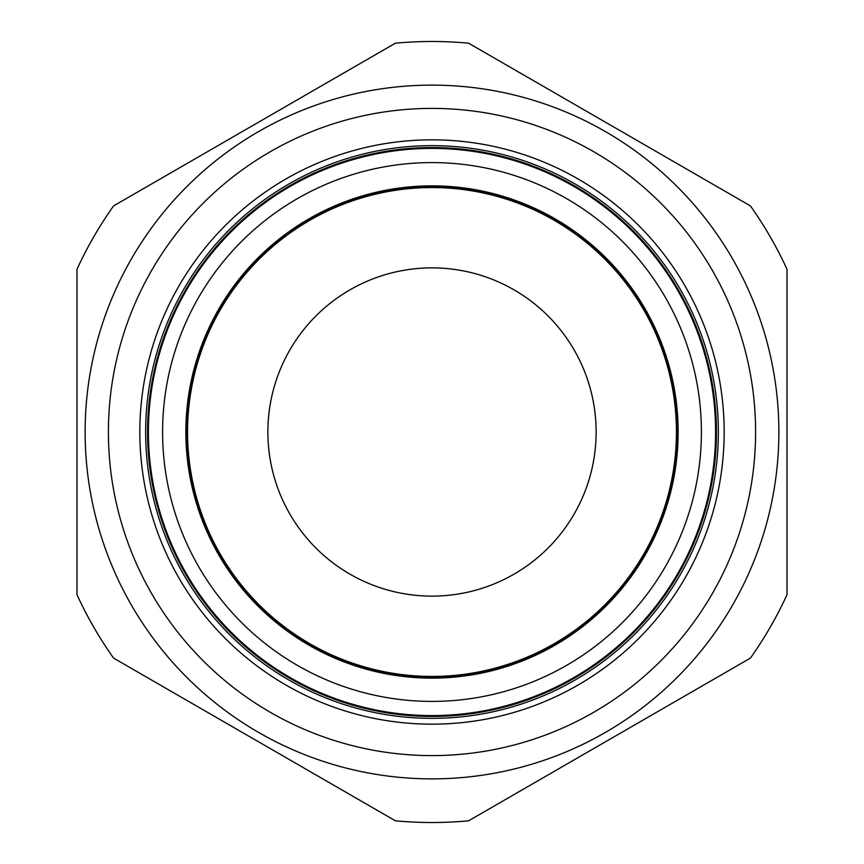 <?xml version="1.0" encoding="UTF-8"?>
<svg xmlns="http://www.w3.org/2000/svg" width="864" height="864" viewBox="0 0 864 864"><rect width="100%" height="100%" fill="white"/><g stroke="black" fill="none" stroke-linecap="round" stroke-linejoin="round"><path stroke-width="1.3" d="M267.872 432A164.128 164.128 0 0 1 432 267.872A164.128 164.128 0 0 1 596.128 432A164.128 164.128 0 0 1 432 596.128A164.128 164.128 0 0 1 267.872 432M671.652 383.864A244.436 244.436 0 0 0 383.864 192.348A244.436 244.436 0 0 0 192.348 480.136A244.436 244.436 0 0 0 480.136 671.652A244.436 244.436 0 0 0 671.652 383.864M578.081 685.022A292.162 292.162 0 0 1 178.978 578.081A292.162 292.162 0 0 1 285.919 178.978A292.162 292.162 0 0 1 685.022 285.919A292.162 292.162 0 0 1 578.081 685.022M288.824 184.021A286.34 286.34 0 0 0 184.021 575.176A286.34 286.34 0 0 0 575.176 679.979A286.34 286.34 0 0 0 679.979 288.824A286.34 286.34 0 0 0 288.824 184.021M258.563 131.598A346.874 346.874 0 0 1 732.402 258.563A346.874 346.874 0 0 1 605.437 732.402A346.874 346.874 0 0 1 131.598 605.437A346.874 346.874 0 0 1 258.563 131.598A346.874 346.874 0 0 0 131.598 605.437A346.874 346.874 0 0 0 605.437 732.402M113.594 658.109A390.517 390.517 0 0 1 76.982 594.691L76.982 269.309A390.517 390.517 0 0 1 113.594 205.891L395.388 43.2A390.517 390.517 0 0 1 468.612 43.2L750.406 205.891A390.517 390.517 0 0 1 787.018 269.309L787.018 594.691A390.517 390.517 0 0 1 750.406 658.109L468.612 820.8A390.517 390.517 0 0 1 395.388 820.8L113.594 658.109L395.388 820.8M696.643 533.93A283.597 283.597 0 0 1 330.07 696.643A283.597 283.597 0 0 1 167.357 330.07A283.597 283.597 0 0 1 533.93 167.357A283.597 283.597 0 0 1 696.643 533.93M697.421 534.233A284.429 284.429 0 0 1 329.767 697.421A284.429 284.429 0 0 1 166.579 329.767A284.429 284.429 0 0 1 534.233 166.579A284.429 284.429 0 0 1 697.421 534.233M203.299 343.915A245.074 245.074 0 0 1 520.085 203.299A245.074 245.074 0 0 1 660.701 520.085A245.074 245.074 0 0 1 343.915 660.701A245.074 245.074 0 0 1 203.299 343.915M750.406 205.891L468.612 43.2M593.795 712.238A323.59 323.59 0 0 0 712.238 270.205A323.59 323.59 0 0 0 270.205 151.762A323.59 323.59 0 0 0 151.762 593.795A323.59 323.59 0 0 0 593.795 712.238M661.684 520.463A246.132 246.132 0 0 1 343.537 661.684A246.132 246.132 0 0 1 202.316 343.537A246.132 246.132 0 0 1 520.463 202.316A246.132 246.132 0 0 1 661.684 520.463M683.402 528.833A269.406 269.406 0 0 1 335.167 683.402A269.406 269.406 0 0 1 180.598 335.167A269.406 269.406 0 0 1 528.833 180.598A269.406 269.406 0 0 1 683.402 528.833"/></g></svg>
